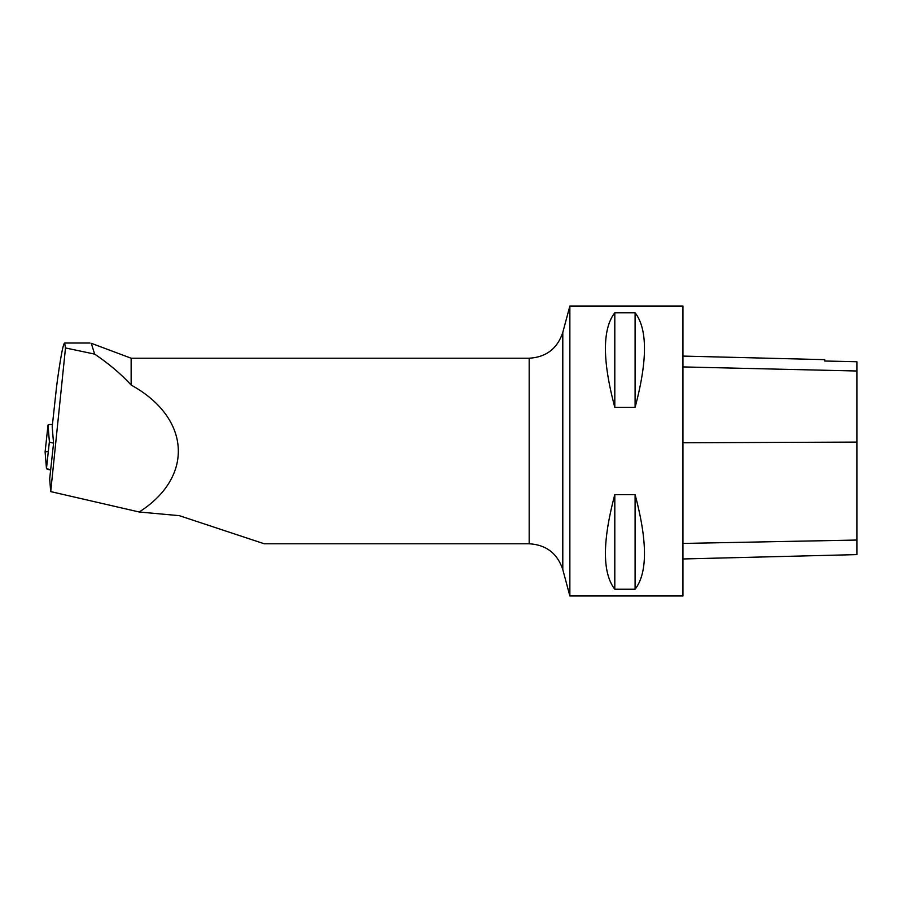 <?xml version="1.0" encoding="UTF-8"?>
<svg xmlns="http://www.w3.org/2000/svg" width="902" height="902" viewBox="0 0 902 902"><rect width="100%" height="100%" fill="white"/><g stroke="black" fill="none" stroke-linecap="round" stroke-linejoin="round"><path stroke-width="1.35" d="M52.215 426.725A4.059 0.834 6.2 0 0 52.203 426.759A4.059 0.834 6.2 0 0 52.203 426.793L53.556 443.254L49.678 478.939L50.715 491.601L65.496 347.947L94.631 354.103L91.271 343.29L131.14 358.218L131.14 385.053C190.694 417.806 194.437 476.808 139.201 511.998L179.284 515.651L264.207 543.759M56.443 387.905L57.221 381.614C60.727 356.504 63.196 343.639 64.64 343.031L65.496 347.947M50.715 491.601L139.201 511.998M94.631 354.103C109.097 363.901 121.274 374.217 131.14 385.053M569.861 480.89L569.861 595.963L562.792 569.568L562.792 332.432L569.861 306.037L569.861 480.89M569.861 595.963L682.938 595.963L682.938 306.037L569.861 306.037M614.803 312.768L635.098 312.768C647.591 328.982 647.591 360.507 635.098 407.343L614.803 407.343C602.311 360.507 602.311 328.982 614.803 312.768L614.803 407.343M614.803 494.657L635.098 494.657C647.591 541.493 647.591 573.018 635.098 589.231L614.803 589.231C602.311 573.018 602.311 541.493 614.803 494.657L614.803 589.231M682.938 558.969L856.9 554.606L856.9 361.747L824.721 361.025L824.721 359.65L682.938 356.087M856.9 361.747L824.721 361.003M635.098 494.657L635.098 589.231M635.098 312.768L635.098 407.343M52.44 424.594A4.6 0.947 6.2 0 0 48.02 425.067A4.6 0.947 6.2 0 0 48.02 425.101L49.384 441.676A4.6 0.947 6.2 0 0 53.545 443.04M48.325 451.383L45.1 451.97L46.464 468.544L50.659 469.919A4.6 0.947 -173.8 0 1 46.464 468.544L45.1 451.97A4.6 0.947 -173.8 0 1 45.1 451.936A4.6 0.947 -173.8 0 1 45.111 451.902M52.203 426.793L56.522 387.105M264.207 543.782L529.181 543.782L529.181 358.218L131.14 358.218M856.9 540.05L682.938 543.444M856.9 442.093L682.938 442.781M856.9 371.004L682.938 366.922M48.02 425.101L45.1 451.97L48.02 425.067M46.464 468.544L49.384 441.676M52.203 426.759L56.476 387.488M529.181 543.782C546.195 544.808 557.391 553.4 562.792 569.568M562.792 332.432C557.391 348.589 546.195 357.192 529.181 358.218M64.64 343.031L89.963 343.031"/></g></svg>
